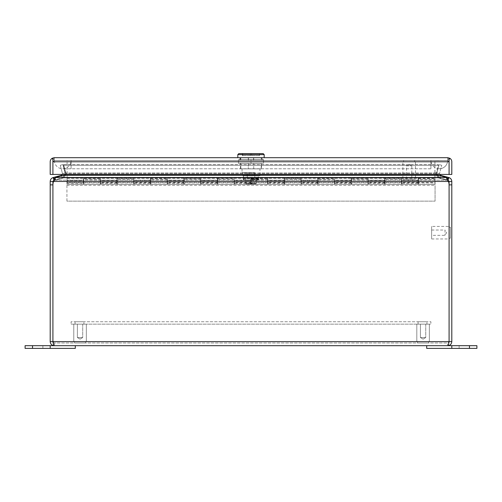 <?xml version="1.0" encoding="UTF-8"?>
<svg xmlns="http://www.w3.org/2000/svg" width="502" height="502" viewBox="0 0 502 502"><rect width="100%" height="100%" fill="white"/><g stroke="black" fill="none" stroke-linecap="round" stroke-linejoin="round"><path stroke-width="0.38" stroke-dasharray="2.51 1.88" d="M447.652 160.408A8.365 8.365 0 0 1 439.281 168.772A8.365 8.365 0 0 1 430.917 160.408L447.652 160.408L430.917 160.408A8.365 8.365 0 0 0 439.281 168.772A8.365 8.365 0 0 0 447.652 160.408A8.365 8.365 0 0 1 439.281 168.772A8.365 8.365 0 0 0 447.652 160.408M54.348 160.408A8.365 8.365 0 0 0 62.719 168.772A8.365 8.365 0 0 0 71.083 160.408L54.348 160.408L71.083 160.408A8.365 8.365 0 0 1 62.719 168.772A8.365 8.365 0 0 1 54.348 160.408M71.083 160.408L430.917 160.408L71.083 160.408L430.917 160.408L71.083 160.408L71.083 168.772L71.083 160.408M447.615 160.439L54.385 160.439L447.615 160.439M71.052 160.439L447.615 160.471L71.052 160.439M430.948 160.439L439.281 160.54L430.948 160.439M50.2 341.611L50.2 184.868L52.911 184.868L52.911 341.611L50.2 341.611C50.438 344.083 51.794 345.439 54.266 345.677L54.266 342.966L52.911 341.611L54.266 342.966L54.266 345.677C53.814 345.439 53.363 344.083 52.917 341.611L54.266 342.966L52.917 341.611L449.083 341.611L449.083 184.868A9.406 9.406 0 0 0 448.449 181.46A9.406 9.406 0 0 1 449.083 184.868L449.083 341.611C448.637 344.083 448.186 345.439 447.734 345.677L447.734 342.966L54.266 342.966L447.734 342.966L449.089 341.611L447.734 342.966L449.083 341.611L447.734 342.966L447.734 345.677C450.206 345.439 451.562 344.083 451.8 341.611L449.089 341.611L449.089 181.46L451.8 181.46L451.8 184.868L449.089 184.868M431.62 238.971L449.083 238.971L449.083 226.421L431.62 226.421L431.62 238.971L431.62 226.421M449.083 184.868A9.406 9.406 0 0 0 448.449 181.46L446.868 180.155L448.449 181.46L53.551 181.46L55.132 180.155L53.551 181.46A9.406 9.406 0 0 0 52.917 184.868L52.917 341.611L52.917 184.868A9.406 9.406 0 0 1 53.551 181.46A9.406 9.406 0 0 0 52.917 184.868L52.917 341.611L449.083 341.611L52.917 341.611M52.911 184.868L52.911 181.46L53.915 180.155L53.212 177.539C51.361 178.122 50.357 179.434 50.2 181.46L52.911 181.46M476.9 348.388L426.7 348.388L426.7 345.677L54.266 345.677L75.3 345.677L75.3 348.388L50.2 348.388L50.2 345.677L75.3 345.677M451.8 341.611L451.8 184.868M449.089 181.46L448.085 180.155L448.788 177.539C450.639 178.122 451.643 179.434 451.8 181.46M50.2 184.868L50.2 181.46M53.833 180.18L55.132 177.539L55.132 180.155L55.132 177.539L446.868 177.539L448.449 181.46L53.551 181.46L448.449 181.46M446.868 177.539L446.868 180.155A9.406 2.435 0 0 0 446.328 180.005L438.309 177.928L446.328 180.005A9.406 2.435 0 0 1 446.868 180.155L446.868 177.539A9.406 2.435 180 0 0 446.328 177.382L438.309 175.305L63.691 175.305L63.691 177.928L65.969 174.771L65.737 172.945L65.969 174.771L63.691 177.928L63.691 175.305L55.672 177.382L55.672 180.005A9.406 2.435 180 0 0 55.132 180.155A9.406 2.435 180 0 1 55.672 180.005L63.691 177.928L55.672 180.005L55.672 177.382A9.406 2.435 180 0 0 55.132 177.539M447.797 178.963L447.52 180.005L448.085 180.155L439.771 177.928L447.52 180.005L448.223 177.382L448.788 177.539M61.671 175.832L62.229 177.928L54.48 180.005L62.229 177.928L65.172 174.771L65.109 172.945L65.172 174.771L62.229 177.928L61.533 175.305L53.777 177.382L54.203 178.963M53.915 180.155L54.48 180.005L53.877 180.011M438.309 177.928L436.031 174.771L436.263 172.945L436.031 174.771L438.309 177.928L438.309 175.305L438.309 177.928L63.691 177.928L438.309 177.928M448.223 177.382L440.467 175.305L439.771 177.928L436.828 174.771L439.771 177.928L440.329 175.832M440.467 175.305L439.488 174.257L439.514 173.648L436.891 172.945L436.828 174.771L436.891 172.945L439.131 164.587L436.891 172.945L439.514 173.648L439.488 174.257L436.865 174.765M53.212 177.539L53.777 177.382M65.969 174.257L65.737 173.648L65.969 174.257M63.691 175.305L65.178 174.74M63.591 164.587L65.737 172.945L63.591 164.587L438.409 164.587L63.591 164.587L65.737 173.648L63.591 165.29L438.409 165.29L63.591 165.29L63.591 164.587M436.301 174.426L436.263 172.945L438.409 164.587L436.031 174.257L438.309 175.305M438.597 174.426L439.532 174.426M62.468 174.426L63.403 174.426M65.134 174.765L62.512 174.257L61.533 175.305M65.109 172.945L62.869 164.587L65.109 172.945L62.486 173.648L62.512 174.257L62.486 173.648L65.109 172.945M436.031 174.257L436.263 173.648L436.031 174.257M441.747 165.29L439.131 164.587L441.747 165.29L439.514 173.648L441.747 165.29M62.869 164.587L60.253 165.29L62.869 164.587M60.253 165.29L62.486 173.648L60.253 165.29M449.089 238.971L449.089 226.421L449.089 238.971M450.426 227.174L450.426 238.218L450.426 227.174L449.089 227.174L449.089 238.218L449.089 227.174M450.426 238.218L449.089 238.218M431.62 230.035L445.004 230.035L445.004 235.356L445.004 230.035L446.604 232.696L445.004 235.356L431.62 235.356L431.62 230.035L431.62 235.356M73.775 341.63L86.325 341.63L86.325 324.16L73.775 324.16L86.325 324.16L73.775 324.16L86.325 324.16L86.325 341.63L73.775 341.63L73.775 324.16L73.775 341.63L86.325 341.63L73.775 341.63M74.528 342.966L85.572 342.966L85.572 341.63L74.528 341.63L85.572 341.63L74.528 341.63L85.572 341.63L85.572 342.966L74.528 342.966L74.528 341.63L74.528 342.966L85.572 342.966L74.528 342.966M82.711 324.16L82.711 337.545L77.39 337.545L82.711 337.545L77.39 337.545L82.711 337.545L80.05 339.145L77.39 337.545L77.39 324.16L82.711 324.16L77.39 324.16L77.39 337.545L80.05 339.145L82.711 337.545L82.711 324.16L77.39 324.16L82.711 324.16M464.35 345.677L469.577 345.677L464.35 345.677M464.35 348.388L469.577 348.388L464.35 348.388M426.7 345.677L476.9 345.677M451.8 348.388L451.8 345.677M37.65 345.677L32.423 345.677L37.65 345.677M37.65 348.388L32.423 348.388L37.65 348.388M25.1 345.677L50.2 345.677M50.2 348.388L25.1 348.388M66.935 181.322L66.935 182.998L66.935 181.322M100.231 179.779L100.231 184.234L100.231 181.322L100.231 182.998L100.231 181.322L83.834 181.322L83.834 184.234L83.834 177.639L67.099 177.639L67.099 160.408L434.901 160.408L434.901 181.322L418.499 181.322L418.499 184.234L418.499 177.639L401.431 177.639L401.431 181.322L385.034 181.322L385.034 184.234L385.034 177.639L367.966 177.639L367.966 181.322L351.569 181.322L351.569 184.234L351.569 177.639L334.501 177.639L334.501 181.322L318.099 181.322L318.099 184.234L318.099 177.639L301.031 177.639L301.031 181.322L284.634 181.322L284.634 184.234L284.634 177.639L267.566 177.639L267.566 181.322L251.169 181.322L251.169 184.234L251.169 177.639L234.101 177.639L234.101 181.322L217.699 181.322L217.699 184.234L217.699 177.639L200.631 177.639L200.631 181.322L184.234 181.322L184.234 184.234L184.234 177.639L167.166 177.639L167.166 181.322L150.769 181.322L150.769 184.234L150.769 177.639L133.701 177.639L133.701 181.322L117.299 181.322L117.299 184.234L117.299 177.639L100.231 177.639L100.231 181.322L100.231 179.647L83.834 179.647L83.834 181.322L83.834 179.779M435.065 181.322L435.065 182.998L435.065 181.322M133.701 179.779L133.701 184.234L133.701 179.647L117.299 179.647L117.299 181.322L117.299 177.639L100.231 177.639L100.231 181.322L83.834 181.322L83.834 177.639L67.099 177.639L67.099 160.408L434.901 160.408L435.065 184.234L434.901 179.647L418.499 179.647L418.499 181.322L418.499 179.779M418.166 180.532L418.166 183.751L418.166 178.411L418.166 181.322L418.166 179.647L418.166 180.532L401.769 180.532L401.769 182.998L401.769 182.395L418.166 182.395L418.166 182.998L418.166 181.322L418.166 184.234L418.499 184.234L418.166 184.234L418.166 183.255L401.769 183.255L401.769 184.234L401.769 180.532M401.431 179.779L401.431 184.234L401.431 179.647L385.034 179.647L385.034 181.322L385.034 179.779M384.701 180.532L384.701 183.751L384.701 178.411L384.701 181.322L384.701 179.647L384.701 180.532L368.299 180.532L368.299 182.998L368.299 182.395L384.701 182.395L384.701 182.998L384.701 181.322L384.701 184.234L385.034 184.234L384.701 184.234L384.701 183.255L368.299 183.255L368.299 184.234L368.299 180.532M367.966 179.779L367.966 184.234L367.966 179.647L351.569 179.647L351.569 181.322L351.569 179.779M351.231 180.532L351.231 183.751L351.231 178.411L351.231 181.322L351.231 179.647L351.231 180.532L334.834 180.532L334.834 182.998L334.834 182.395L351.231 182.395L351.231 182.998L351.231 181.322L351.231 184.234L351.569 184.234L351.231 184.234L351.231 183.255L334.834 183.255L334.834 184.234L334.834 180.532M334.501 179.779L334.501 184.234L334.501 179.647L318.099 179.647L318.099 181.322L318.099 179.779M317.766 180.532L317.766 183.751L317.766 178.411L317.766 181.322L317.766 179.647L317.766 180.532L301.369 180.532L301.369 182.998L301.369 182.395L317.766 182.395L317.766 182.998L317.766 181.322L317.766 184.234L318.099 184.234L317.766 184.234L317.766 183.255L301.369 183.255L301.369 184.234L301.369 180.532M301.031 179.779L301.031 184.234L301.031 179.647L284.634 179.647L284.634 181.322L284.634 179.779M284.301 180.532L284.301 183.751L284.301 178.411L284.301 181.322L284.301 179.647L284.301 180.532L267.899 180.532L267.899 182.998L267.899 182.395L284.301 182.395L284.301 182.998L284.301 181.322L284.301 184.234L284.634 184.234L284.301 184.234L284.301 183.255L267.899 183.255L267.899 184.234L267.899 180.532M267.566 179.779L267.566 184.234L267.566 179.647L251.169 179.647L251.169 181.322L251.169 179.779M250.831 180.532L250.831 183.751L250.831 178.411L250.831 181.322L250.831 179.647L250.831 180.532L234.434 180.532L234.434 182.998L234.434 182.395L250.831 182.395L250.831 182.998L250.831 181.322L250.831 184.234L251.169 184.234L250.831 184.234L250.831 183.255L234.434 183.255L234.434 184.234L234.434 180.532M234.101 179.779L234.101 184.234L234.101 179.647L217.699 179.647L217.699 181.322L217.699 179.779M217.366 180.532L217.366 183.751L217.366 178.411L217.366 181.322L217.366 179.647L217.366 180.532L200.969 180.532L200.969 182.998L200.969 182.395L217.366 182.395L217.366 182.998L217.366 181.322L217.366 184.234L217.699 184.234L217.366 184.234L217.366 183.255L200.969 183.255L200.969 184.234L200.969 180.532M200.631 179.779L200.631 184.234L200.631 179.647L184.234 179.647L184.234 181.322L184.234 179.779M183.901 180.532L183.901 183.751L183.901 178.411L183.901 181.322L183.901 179.647L183.901 180.532L167.499 180.532L167.499 182.998L167.499 182.395L183.901 182.395L183.901 182.998L183.901 181.322L183.901 184.234L184.234 184.234L183.901 184.234L183.901 183.255L167.499 183.255L167.499 184.234L167.499 180.532M167.166 179.779L167.166 184.234L167.166 179.647L150.769 179.647L150.769 181.322L150.769 179.779M150.431 180.532L150.431 183.751L150.431 178.411L150.431 181.322L150.431 179.647L150.431 180.532L134.034 180.532L134.034 182.998L134.034 182.395L150.431 182.395L150.431 182.998L150.431 181.322L150.431 184.234L150.769 184.234L150.431 184.234L150.431 183.255L134.034 183.255L134.034 184.234L134.034 180.532M116.966 180.532L116.966 183.751L116.966 178.411L116.966 181.322L116.966 179.647L116.966 180.532L100.569 180.532L100.569 182.998L100.569 182.395L116.966 182.395L116.966 182.998L116.966 181.322L116.966 184.234L117.299 184.234L116.966 184.234L116.966 183.255L100.569 183.255L100.569 184.234L100.569 180.532M83.501 181.322L83.501 179.647L83.501 180.532L67.099 180.532L67.099 179.647L67.099 182.998L67.099 182.395L83.501 182.395L83.501 182.998L83.501 181.322L83.501 184.234L83.834 184.234L83.501 184.234L83.501 183.255L67.099 183.255L67.099 184.234L67.099 178.31L67.099 180.343L83.501 180.343L83.501 178.411L83.834 178.411L83.501 178.411L83.501 181.322M100.231 184.234L100.569 184.234L100.231 184.234M133.701 184.234L134.034 184.234L133.701 184.234M167.166 184.234L167.499 184.234L167.166 184.234M200.631 184.234L200.969 184.234L200.631 184.234M234.101 184.234L234.434 184.234L234.101 184.234M267.566 184.234L267.899 184.234L267.566 184.234M301.031 184.234L301.369 184.234L301.031 184.234M334.501 184.234L334.834 184.234L334.501 184.234M367.966 184.234L368.299 184.234L367.966 184.234M401.431 184.234L401.769 184.234L401.431 184.234M67.099 178.31L434.901 178.31L434.901 181.322L418.499 181.322L418.499 177.639L401.431 177.639L401.431 181.322L385.034 181.322L385.034 177.639L367.966 177.639L367.966 181.322L351.569 181.322L351.569 177.639L334.501 177.639L334.501 181.322L318.099 181.322L318.099 177.639L301.031 177.639L301.031 181.322L284.634 181.322L284.634 177.639L267.566 177.639L267.566 181.322L251.169 181.322L251.169 177.639L234.101 177.639L234.101 181.322L217.699 181.322L217.699 177.639L200.631 177.639L200.631 181.322L184.234 181.322L184.234 177.639L167.166 177.639L167.166 181.322L150.769 181.322L150.769 177.639L133.701 177.639L133.701 181.322L117.299 181.322L117.299 179.779M434.901 178.31L434.901 179.779M83.834 178.549L100.231 178.549M100.231 178.411L100.569 178.411L100.231 178.411M116.966 178.411L117.299 178.411L116.966 178.411M117.299 178.549L133.701 178.549M133.701 178.411L134.034 178.411L133.701 178.411M150.431 178.411L150.769 178.411L150.431 178.411M150.769 178.549L167.166 178.549M167.166 178.411L167.499 178.411L167.166 178.411M183.901 178.411L184.234 178.411L183.901 178.411M184.234 178.549L200.631 178.549M200.631 178.411L200.969 178.411L200.631 178.411M217.366 178.411L217.699 178.411L217.366 178.411M217.699 178.549L234.101 178.549M234.101 178.411L234.434 178.411L234.101 178.411M250.831 178.411L251.169 178.411L250.831 178.411M251.169 178.549L267.566 178.549M267.566 178.411L267.899 178.411L267.566 178.411M284.301 178.411L284.634 178.411L284.301 178.411M284.634 178.549L301.031 178.549M301.031 178.411L301.369 178.411L301.031 178.411M317.766 178.411L318.099 178.411L317.766 178.411M318.099 178.549L334.501 178.549M334.501 178.411L334.834 178.411L334.501 178.411M351.231 178.411L351.569 178.411L351.231 178.411M351.569 178.549L367.966 178.549M367.966 178.411L368.299 178.411L367.966 178.411M384.701 178.411L385.034 178.411L384.701 178.411M385.034 178.549L401.431 178.549M401.431 178.411L401.769 178.411L401.431 178.411M418.166 178.411L418.499 178.411L418.166 178.411M418.499 178.549L434.901 178.549M418.166 183.255L418.166 182.395M401.769 182.395L401.769 183.255M418.166 182.734L401.769 182.734M351.231 183.255L351.231 182.395M334.834 182.395L334.834 183.255M351.231 182.734L334.834 182.734M284.301 183.255L284.301 182.395M267.899 182.395L267.899 183.255M284.301 182.734L267.899 182.734M217.366 183.255L217.366 182.395M200.969 182.395L200.969 183.255M217.366 182.734L200.969 182.734M150.431 183.255L150.431 182.395M134.034 182.395L134.034 183.255M150.431 182.734L134.034 182.734M83.501 183.255L83.501 182.395M67.099 182.395L67.099 183.255M83.501 182.734L67.099 182.734M116.966 183.255L116.966 182.395M100.569 182.395L100.569 183.255M116.966 182.734L100.569 182.734M183.901 183.255L183.901 182.395M167.499 182.395L167.499 183.255M183.901 182.734L167.499 182.734M250.831 183.255L250.831 182.395M234.434 182.395L234.434 183.255M250.831 182.734L234.434 182.734M317.766 183.255L317.766 182.395M301.369 182.395L301.369 183.255M317.766 182.734L301.369 182.734M384.701 183.255L384.701 182.395M368.299 182.395L368.299 183.255M384.701 182.734L368.299 182.734M67.099 180.82L66.935 185.288L435.065 185.288L435.065 182.559L418.166 182.559M401.769 182.559L384.701 182.559M368.299 182.559L351.231 182.559M334.834 182.559L317.766 182.559M301.369 182.559L284.301 182.559M267.899 182.559L250.831 182.559M234.434 182.559L217.366 182.559M200.969 182.559L183.901 182.559M167.499 182.559L150.431 182.559M134.034 182.559L116.966 182.559M100.569 182.559L83.501 182.559M418.166 183.751L418.499 183.751L418.499 182.766L418.166 182.766M401.769 182.766L401.431 182.766L401.431 183.751L401.769 183.751M418.499 183.751L418.499 182.866L434.901 182.866L435.065 184.334L66.935 184.334L67.099 183.751M83.501 183.751L83.834 182.866L100.231 182.866L100.231 183.751L100.569 183.751M116.966 183.751L117.299 182.866L133.701 182.866L134.034 183.751M150.431 183.751L150.769 183.751L150.769 182.866L167.166 182.866L167.499 183.751M183.901 183.751L184.234 182.866L200.631 182.866L200.631 183.751L200.969 183.751M217.366 183.751L217.699 182.866L234.101 182.866L234.434 183.751M250.831 183.751L251.169 183.751L251.169 182.866L267.566 182.866L267.899 183.751M284.301 183.751L284.634 182.866L301.031 182.866L301.031 183.751L301.369 183.751M317.766 183.751L318.099 182.866L334.501 182.866L334.834 183.751M351.231 183.751L351.569 183.751L351.569 182.866L367.966 182.866L368.299 183.751M384.701 183.751L385.034 182.866L401.431 182.866L401.431 183.751M351.569 183.751L351.569 182.766L351.231 182.766M334.834 182.766L334.501 182.766L334.501 183.751M284.634 183.751L284.634 182.766L284.301 182.766M267.899 182.766L267.566 182.766L267.566 183.751M217.699 183.751L217.699 182.766L217.366 182.766M200.969 182.766L200.631 182.766L200.631 183.751M150.769 183.751L150.769 182.766L150.431 182.766M134.034 182.766L133.701 182.766L133.701 183.751M83.834 183.751L83.834 182.766L83.501 182.766M66.935 180.82L66.935 183.751M117.299 183.751L117.299 182.766L116.966 182.766M100.569 182.766L100.231 182.766L100.231 183.751M184.234 183.751L184.234 182.766L183.901 182.766M167.499 182.766L167.166 182.766L167.166 183.751M251.169 183.751L251.169 182.766L250.831 182.766M234.434 182.766L234.101 182.766L234.101 183.751M318.099 183.751L318.099 182.766L317.766 182.766M301.369 182.766L301.031 182.766L301.031 183.751M385.034 183.751L385.034 182.766L384.701 182.766M368.299 182.766L367.966 182.766L367.966 183.751M66.935 185.288L66.935 201.133L435.065 201.133L435.065 185.288M66.935 201.133L66.935 184.334L435.065 184.334L435.065 201.133L66.935 201.133M435.065 183.751L435.065 182.766M434.901 183.751L434.901 182.766M75.049 324.16L75.049 321.751L83.916 321.751L75.049 321.751L83.916 321.751L75.049 321.751L75.049 324.16L83.916 324.16L83.916 321.751L83.916 324.16L75.049 324.16M418.084 324.16L418.084 321.751L426.951 321.751L418.084 321.751L426.951 321.751L418.084 321.751L418.084 324.16L426.951 324.16L426.951 321.751L426.951 324.16L418.084 324.16M71.115 324.16L430.885 324.16L71.115 324.16L71.115 321.751L430.885 321.751L430.885 324.16L430.885 321.751L71.115 321.751L71.115 324.16M402.886 161.744L415.436 161.744L402.886 161.744L402.886 179.214L415.436 179.214L402.886 179.214M415.436 161.744L415.436 179.214M403.639 160.408L414.683 160.408L403.639 160.408L403.639 161.744L414.683 161.744L403.639 161.744M414.683 160.408L414.683 161.744M406.501 179.214L406.501 165.829L411.822 165.829L406.501 165.829L409.161 164.229L411.822 165.829L411.822 179.214L406.501 179.214L411.822 179.214M248.471 160.408L239.925 160.408L248.471 160.408L248.471 157.697L239.925 157.697L239.925 160.408L239.925 157.697L248.471 157.697L248.471 160.408M262.075 160.408L253.529 160.408L262.075 160.408L262.075 157.697L253.529 157.697L253.529 160.408L253.529 157.697L248.471 157.697L262.075 157.697L262.075 160.408M54.266 160.408L447.734 160.408L54.266 160.408L52.917 161.763L54.266 160.408L54.266 157.697A4.066 4.066 0 0 0 54.26 157.697L54.266 160.408M447.734 157.697L447.734 160.408L447.746 157.697A4.066 4.066 0 0 0 447.734 157.697L447.734 160.408L449.083 161.763L447.734 160.408L447.734 157.697L54.266 157.697M449.089 161.763L447.74 160.408L449.089 161.763L449.089 159.492C448.098 159.561 447.652 158.965 447.753 157.697C447.64 158.965 448.085 159.567 449.089 159.492C448.091 159.561 447.646 158.965 447.746 157.697C447.646 158.965 448.091 159.567 449.095 159.492L449.089 174.426L449.089 161.763L52.911 161.763L54.26 160.408L52.911 161.763L52.911 174.426L449.089 174.426L449.089 161.763L449.089 174.426L52.911 174.426L451.8 174.426L451.8 161.763A4.066 4.066 0 0 0 449.823 158.274L447.753 157.697L447.74 160.408L447.74 157.697L449.089 158.274L449.089 159.492L449.823 158.274M52.911 161.763L52.911 159.492C53.909 159.561 54.354 158.965 54.254 157.697C54.36 158.965 53.915 159.567 52.911 159.492L52.911 174.426L52.911 161.763L52.911 174.426L50.2 174.426L50.2 161.763A4.066 4.066 0 0 1 52.177 158.274L54.247 157.697C54.354 158.965 53.909 159.567 52.905 159.492L52.905 161.763L52.911 158.274L54.254 157.697L54.26 160.408L54.26 157.697C54.348 158.965 53.902 159.561 52.905 159.492L52.911 158.274L52.911 159.492L52.177 158.274M416.811 341.63L429.361 341.63L429.361 324.16L416.811 324.16L429.361 324.16L416.811 324.16L429.361 324.16L429.361 341.63L416.811 341.63L416.811 324.16L416.811 341.63L429.361 341.63L416.811 341.63M417.564 342.966L428.608 342.966L428.608 341.63L417.564 341.63L428.608 341.63L417.564 341.63L428.608 341.63L428.608 342.966L417.564 342.966L417.564 341.63L417.564 342.966L428.608 342.966L417.564 342.966M425.746 324.16L425.746 337.545L420.425 337.545L425.746 337.545L420.425 337.545L425.746 337.545L423.086 339.145L420.425 337.545L420.425 324.16L425.746 324.16L420.425 324.16L420.425 337.545L423.086 339.145L425.746 337.545L425.746 324.16L420.425 324.16L425.746 324.16M251.063 180.551L256.855 180.551L251.063 180.551M251 179.377L258.279 179.377L251 179.377M259.954 168.873L242.046 168.873L259.954 168.873L259.954 175.769L242.861 175.769L242.861 172.619L242.046 172.619L254.734 172.619L254.734 175.769L254.734 172.619L246.815 172.619L246.815 175.769L259.954 175.769M242.046 168.873L242.046 172.619M261.542 168.873L261.184 168.873L261.184 163.351L261.184 168.873L261.542 168.873L261.542 163.351L253.711 163.351L261.542 163.351M261.542 157.697L253.711 157.697L253.711 159.605L240.458 159.605L253.711 159.605L253.711 157.697L261.184 157.697L261.184 159.605L261.542 159.605L261.542 157.697L261.184 157.697L261.184 159.605L253.711 159.605L261.542 159.605M264.184 157.697L237.816 157.697L264.184 157.697M237.816 154.616L264.184 154.616M238.82 153.612L263.18 153.612M259.634 155.62L242.366 155.62L259.634 155.62L259.634 153.612L242.366 153.612L259.634 153.612M242.366 155.62L242.366 153.612M259.302 155.62L251.671 155.62L259.302 155.62L259.302 153.612L251.671 153.612L251.671 155.62L251.671 153.612L259.302 153.612M251 178.881L258.279 178.881L251 178.881M251 180.525L245.145 180.551L251 180.525L251 183.901L245.898 183.901L245.898 183.23L250.329 183.23L250.329 183.901L251.671 183.901L250.329 183.901L250.329 183.23L250.329 183.901L245.898 183.901L250.329 183.901L250.329 183.23L251.671 183.23L251.671 183.901L256.102 183.901L256.102 183.23L251.671 183.23L251.671 183.901L251.671 183.23L245.898 183.23L245.898 183.901L256.102 183.901L251 183.901L251 180.525M251.671 183.23L251.671 183.901L256.102 183.901L256.102 180.525L256.102 183.901L256.102 183.23L251.671 183.23M245.961 180.551L250.937 180.551L245.961 180.551M245.898 183.901L245.898 180.525L245.898 183.901M248.289 168.873L261.184 168.873L240.458 168.873L248.289 168.873L248.289 163.351L240.816 163.351L248.289 163.351L248.289 168.873M242.861 172.619L246.815 172.619M249.111 172.619L249.111 175.769L242.861 175.769M247.254 175.769L247.254 178.881L243.401 178.881L243.401 175.769L258.599 175.769L243.401 175.769L243.401 176.974L245.409 177.237L256.591 177.237L256.591 180.362L258.599 180.099L258.599 176.974L256.591 177.237M247.486 173.623L247.486 175.769L254.514 175.769L247.486 175.769L247.486 173.623L254.514 173.623L254.514 172.619L254.514 175.769L254.514 173.623M249.111 175.769L246.815 175.769M253.711 168.873L253.711 163.351L253.711 168.873M240.816 168.873L240.816 163.351L240.458 163.351L240.816 163.351L240.816 168.873M258.599 176.974L258.599 180.099M251 163.351L263.55 163.351L238.45 163.351L251 163.351L251 159.605L263.55 159.605L263.55 163.351L263.55 159.605L238.45 159.605L251 159.605L251 163.351M247.254 178.881L258.599 178.881L243.401 178.881L243.401 180.099L256.591 180.362M243.401 180.099L243.401 176.974M238.45 163.351L238.45 159.605L238.45 163.351M253.711 157.697L248.289 157.697L248.289 159.605L248.289 157.697L240.816 157.697L240.816 159.605L240.816 157.697L240.458 157.697L253.711 157.697M250.329 155.62L242.698 155.62L250.329 155.62L250.329 153.612L250.329 155.62M250.329 153.612L242.698 153.612L250.329 153.612M254.746 178.881L254.746 175.769M430.917 160.408L430.917 168.772L430.917 160.408M55.132 180.155L446.868 180.155L55.132 180.155M436.263 172.945L65.737 172.945L436.263 172.945M446.328 180.005L446.328 177.382L446.328 180.005M436.263 173.648L65.737 173.648L436.263 173.648M469.452 348.388L469.452 345.677M32.548 348.388L32.548 345.677M100.569 180.343L116.966 180.343M134.034 180.343L150.431 180.343M167.499 180.343L183.901 180.343M200.969 180.343L217.366 180.343M234.434 180.343L250.831 180.343M267.899 180.343L284.301 180.343M301.369 180.343L317.766 180.343M334.834 180.343L351.231 180.343M368.299 180.343L384.701 180.343M401.769 180.343L418.166 180.343M449.083 161.763L52.917 161.763L449.083 161.763M245.409 180.362L245.409 177.237M430.917 168.772L62.719 168.772L430.917 168.772M469.577 348.388L469.577 345.677L469.577 348.388M459.123 348.388L459.123 345.677L459.123 348.388M32.423 348.388L32.423 345.677L32.423 348.388M42.877 348.388L42.877 345.677L42.877 348.388M83.501 179.647L83.834 179.647M100.231 179.647L100.569 179.647M116.966 179.647L117.299 179.647M133.701 179.647L134.034 179.647M150.431 179.647L150.769 179.647M167.166 179.647L167.499 179.647M183.901 179.647L184.234 179.647M200.631 179.647L200.969 179.647M217.366 179.647L217.699 179.647M234.101 179.647L234.434 179.647M250.831 179.647L251.169 179.647M267.566 179.647L267.899 179.647M284.301 179.647L284.634 179.647M301.031 179.647L301.369 179.647M317.766 179.647L318.099 179.647M334.501 179.647L334.834 179.647M351.231 179.647L351.569 179.647M367.966 179.647L368.299 179.647M384.701 179.647L385.034 179.647M401.431 179.647L401.769 179.647M418.166 179.647L418.499 179.647M83.501 182.998L83.834 182.998M100.231 182.998L100.569 182.998M116.966 182.998L117.299 182.998M133.701 182.998L134.034 182.998M150.431 182.998L150.769 182.998M167.166 182.998L167.499 182.998M183.901 182.998L184.234 182.998M200.631 182.998L200.969 182.998M217.366 182.998L217.699 182.998M234.101 182.998L234.434 182.998M250.831 182.998L251.169 182.998M267.566 182.998L267.899 182.998M284.301 182.998L284.634 182.998M301.031 182.998L301.369 182.998M317.766 182.998L318.099 182.998M334.501 182.998L334.834 182.998M351.231 182.998L351.569 182.998M367.966 182.998L368.299 182.998M384.701 182.998L385.034 182.998M401.431 182.998L401.769 182.998M418.166 182.998L418.499 182.998M256.855 180.551L258.279 179.377L258.279 178.881M245.145 180.551L243.721 179.377L243.721 178.881M240.458 168.873L240.458 163.351M240.458 159.605L240.458 157.697M242.698 155.62L242.698 153.612"/><path stroke-width="0.75" d="M451.8 341.611L451.8 184.868L449.089 184.868L449.089 341.611L451.8 341.611C451.562 344.083 450.206 345.439 447.734 345.677C448.186 345.439 448.637 344.083 449.083 341.611L449.089 238.971M449.089 226.421L449.083 341.611L52.917 341.611C53.363 344.083 53.814 345.439 54.266 345.677C51.794 345.439 50.438 344.083 50.2 341.611L52.911 341.611L52.911 181.46L53.915 180.155M449.089 184.868L449.089 181.46L448.085 180.155M451.8 184.868L451.8 181.46L449.089 181.46M75.3 345.677L25.1 345.677L25.1 348.388L75.3 348.388L75.3 345.677L426.7 345.677L426.7 348.388L451.8 348.388L451.8 345.677L426.7 345.677M52.917 341.611L52.917 184.868A9.406 9.406 0 0 1 53.551 181.46L53.833 180.18M448.449 181.46L446.868 177.539L55.132 177.539L53.551 181.46L448.449 181.46A9.406 9.406 0 0 1 449.083 184.868M50.2 341.611L50.2 184.868L52.911 184.868M52.911 181.46L50.2 181.46L50.2 184.868M451.8 181.46C451.649 179.434 450.645 178.128 448.788 177.539L448.123 180.011M50.2 181.46C50.351 179.434 51.355 178.128 53.212 177.539L53.877 180.011M436.822 174.74L436.778 174.426M440.329 175.832L440.467 175.305L448.223 177.382L447.797 178.963M448.788 177.539L448.223 177.382M55.132 177.539A9.406 2.435 180 0 1 55.672 177.382L63.691 175.305L438.309 175.305L446.328 177.382A9.406 2.435 180 0 1 446.868 177.539M54.203 178.963L53.777 177.382L61.533 175.305L61.671 175.832M65.222 174.426L65.699 174.426M53.777 177.382L53.212 177.539M439.488 174.257L440.467 175.305M436.865 174.765L438.597 174.426M438.309 175.305L436.031 174.257M65.969 174.257L63.691 175.305M63.403 174.426L65.134 174.765M61.533 175.305L62.512 174.257M451.8 348.388L476.9 348.388L476.9 345.677L451.8 345.677M476.9 348.388L476.9 345.677M25.1 348.388L25.1 345.677M50.2 348.388L50.2 345.677M449.089 161.663L449.089 174.426L451.8 174.426L451.8 161.763A4.066 4.066 0 0 0 449.823 158.274L447.734 157.697A4.066 4.066 0 0 1 447.74 157.697L449.089 158.274L449.089 161.763L449.095 159.492L449.823 158.274M52.177 158.274L52.911 159.492L52.905 161.763L449.089 161.763L449.089 174.426L50.2 174.426L50.2 161.763A4.066 4.066 0 0 1 52.177 158.274L54.26 157.697A4.066 4.066 0 0 1 54.266 157.697L52.911 158.274L52.911 174.426L52.911 161.663M54.266 157.697L447.734 157.697M237.816 157.697L237.816 154.616L238.82 153.612L263.18 153.612L264.184 154.616L237.816 154.616M264.184 157.697L264.184 154.616M469.452 348.388L469.452 345.677M32.548 348.388L32.548 345.677"/></g></svg>
